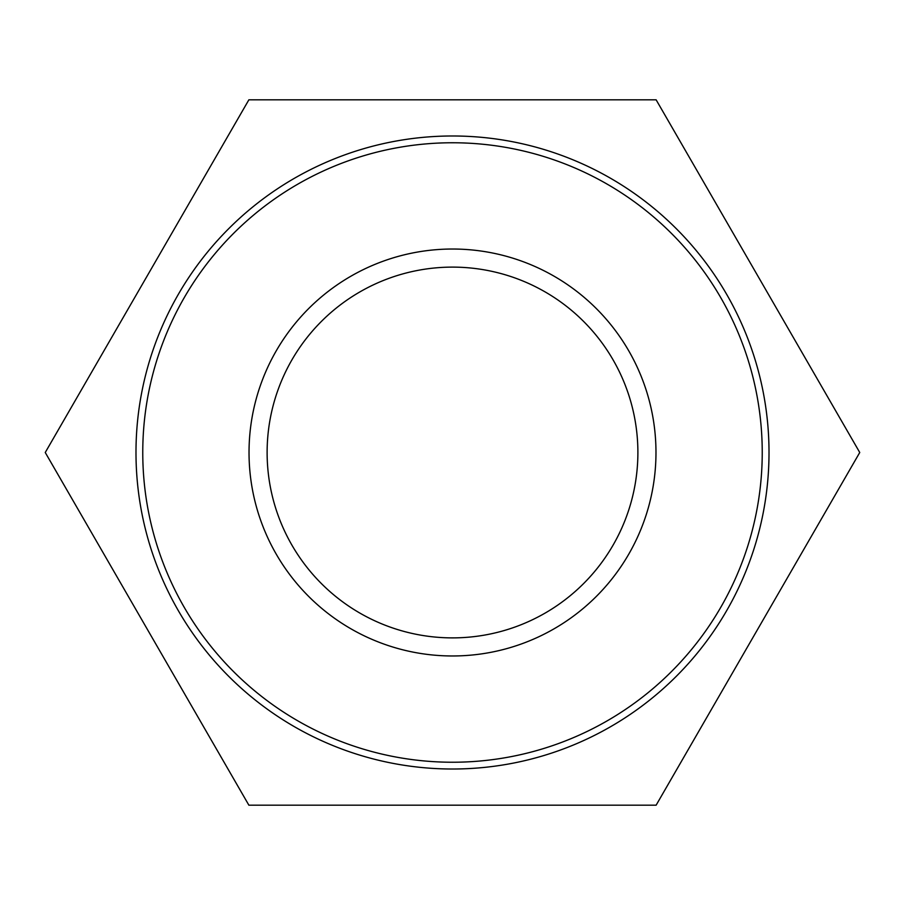 <?xml version="1.0" encoding="UTF-8"?>
<svg xmlns="http://www.w3.org/2000/svg" width="905" height="905" viewBox="0 0 905 905"><rect width="100%" height="100%" fill="white"/><g stroke="black" fill="none" stroke-linecap="round" stroke-linejoin="round"><path stroke-width="1.36" d="M637.889 452.5A185.389 185.389 0 0 1 359.805 613.047A185.389 185.389 0 0 1 359.805 291.953A185.389 185.389 0 0 1 637.889 452.5M655.978 452.5A203.478 203.478 0 0 0 350.767 276.285A203.478 203.478 0 0 0 350.767 628.715A203.478 203.478 0 0 0 655.978 452.5M762.236 452.5A309.736 309.736 0 0 1 297.632 720.742A309.736 309.736 0 0 1 297.632 184.258A309.736 309.736 0 0 1 762.236 452.5M769.012 452.5A316.512 316.512 0 0 0 452.5 135.988A316.512 316.512 0 0 0 135.988 452.5A316.512 316.512 0 0 0 452.5 769.012A316.512 316.512 0 0 0 769.012 452.5M248.875 99.81L656.125 99.81L859.75 452.5L656.125 805.19L248.875 805.19L45.25 452.5L248.875 99.81"/></g></svg>
